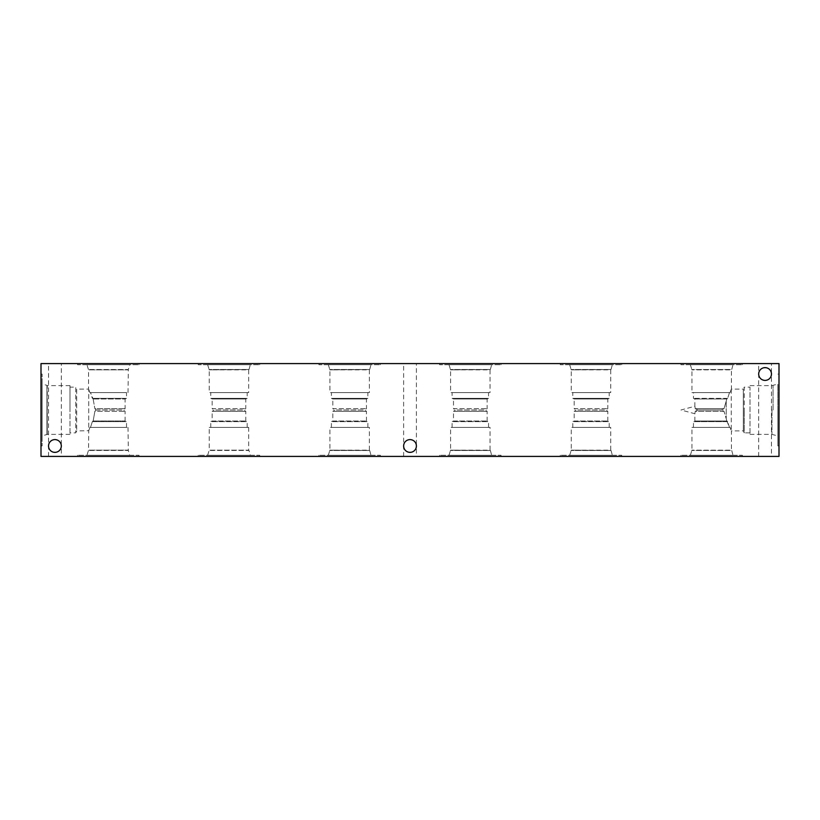 <?xml version="1.0" encoding="UTF-8"?>
<svg xmlns="http://www.w3.org/2000/svg" width="820" height="820" viewBox="0 0 820 820"><rect width="100%" height="100%" fill="white"/><g stroke="black" fill="none" stroke-linecap="round" stroke-linejoin="round"><path stroke-width="0.61" stroke-dasharray="4.1 3.07" d="M186.857 456.412L183.762 456.361L186.857 456.361M184.643 456.412L187.821 456.361L184.643 456.412M187.821 456.412L190.199 456.361L187.811 456.361M158.239 456.412L160.617 456.412L158.239 456.361M158.885 456.412L160.751 456.412L158.885 456.361M150.767 456.412L149.824 456.361L150.767 456.412M149.824 456.412L146.575 456.361L149.824 456.412M146.575 456.412L145.642 456.361L146.575 456.412M142.731 456.412L144.402 456.412L142.731 456.361M144.095 456.412L142.547 456.361L144.095 456.412M142.577 456.412L141.983 456.361L142.577 456.412M143.951 456.412L140.476 456.361L143.951 456.361M140.169 456.412L141.839 456.361L140.169 456.412M155.984 456.412L152.551 456.361L156.015 456.361M153.832 456.412L152.551 456.412L153.832 456.412M163.426 456.412L166.009 456.412L163.426 456.361M166.009 456.412L164.717 456.361L166.009 456.361M166.972 456.412L162.462 456.412L166.972 456.361M162.462 456.361L164.717 456.361L162.462 456.412M168.715 456.412L171.308 456.412L168.715 456.361M171.308 456.412L168.961 456.361L171.308 456.361M172.261 456.412L167.751 456.412L172.261 456.361M167.751 456.361L170.017 456.361L167.751 456.412M174.014 456.412L177.632 456.361L174.014 456.361M177.632 456.412L173.051 456.412L177.632 456.361M173.051 456.361L173.83 456.361L173.051 456.412M182.46 456.412L179.016 456.361L182.46 456.412M180.297 456.412L179.016 456.412L180.297 456.412M193.356 456.412L188.907 456.361L193.356 456.361M189.41 456.412L192.72 456.412L189.41 456.361M41 456.412L779 456.412L779 363.588L41 363.588L41 456.412M188.528 456.412L190.199 456.412L188.528 456.361M177.94 456.412L175.367 456.412L177.94 456.361M147.118 456.412L152.079 456.412L147.118 456.361M160.412 456.412L165.373 456.412L160.412 456.361M183.229 456.412L180.666 456.412L183.229 456.361M193.817 456.412L191.255 456.412L193.817 456.361M416.406 456.412L403.635 456.412L416.406 456.412L416.406 445.977C416.714 454.188 403.327 454.188 403.635 445.977C403.327 437.777 416.714 437.777 416.406 445.977A6.386 6.386 0 0 0 410.02 439.592A6.386 6.386 0 0 0 403.635 445.977A6.386 6.386 0 0 0 410.02 452.363A6.386 6.386 0 0 0 416.406 445.977C416.714 437.777 403.327 437.777 403.635 445.977C403.327 454.188 416.714 454.188 416.406 445.977L416.406 363.588L403.635 363.588L416.406 363.588M61.315 456.412L48.534 456.412L61.315 456.412L61.315 445.977C61.623 454.188 48.226 454.188 48.534 445.977C48.226 437.777 61.623 437.777 61.315 445.977A6.386 6.386 0 0 0 54.919 439.592A6.386 6.386 0 0 0 48.534 445.977A6.386 6.386 0 0 0 54.919 452.363A6.386 6.386 0 0 0 61.315 445.977C61.623 437.777 48.226 437.777 48.534 445.977C48.226 454.188 61.623 454.188 61.315 445.977L61.315 363.588L48.534 363.588L61.315 363.588M771.466 456.412L758.684 456.412L771.466 456.412L771.466 374.022C771.774 382.222 758.377 382.222 758.684 374.022C758.377 365.812 771.774 365.812 771.466 374.022A6.386 6.386 0 0 0 765.08 367.637A6.386 6.386 0 0 0 758.684 374.022A6.386 6.386 0 0 0 765.08 380.408A6.386 6.386 0 0 0 771.466 374.022C771.774 365.812 758.377 365.812 758.684 374.022C758.377 382.222 771.774 382.222 771.466 374.022L771.466 363.588L758.684 363.588L771.466 363.588M742.407 456.412L680.948 456.412L742.407 456.412L742.407 455.264L680.948 455.264L742.407 455.264M621.724 456.412L560.275 456.412L621.724 456.412L621.724 455.264L560.275 455.264L621.724 455.264M501.051 456.412L439.592 456.412L501.051 456.412L501.051 455.264L439.592 455.264L501.051 455.264M380.367 456.412L318.918 456.412L380.367 456.412L380.367 455.264L318.918 455.264L380.367 455.264M259.694 456.412L198.235 456.412L259.694 456.412L259.694 455.264L198.235 455.264L259.694 455.264M139.01 456.412L77.551 456.412L139.01 456.412L139.01 455.264L77.551 455.264L139.01 455.264M185.955 456.412L187.636 456.361L185.955 456.412M179.303 456.412L177.755 456.361L179.303 456.412M177.786 456.412L177.192 456.361L177.786 456.412M148.01 456.412L150.193 456.412L148.01 456.361M161.314 456.412L163.487 456.412L161.314 456.361M184.602 456.412L183.044 456.361L184.602 456.412M183.044 456.412L182.491 456.361L183.044 456.412M182.491 456.412L180.984 456.361L182.491 456.412M180.666 456.412L182.337 456.361L180.666 456.412M193.11 456.412L191.572 456.361L193.11 456.412M191.255 456.412L192.925 456.361L191.255 456.412M680.948 363.588L742.407 363.588L680.948 363.588L680.948 364.736L742.407 364.736L680.948 364.736M733.008 364.736L690.348 364.736L733.008 364.736L731.727 369.512L691.629 369.523L731.727 369.523L691.947 369.84L731.419 369.84L731.419 389.11L743.33 389.11L743.33 430.889L743.33 389.11L744.211 387.142L744.211 410L744.211 387.142L750.003 387.142L750.003 434.374L750.003 387.142M690.348 364.736L691.947 369.84L691.947 392.585L730.077 392.585L691.947 392.585M560.275 363.588L621.724 363.588L560.275 363.588L560.275 364.736L621.724 364.736L560.275 364.736M612.335 364.736L569.664 364.736L612.335 364.736L611.054 369.512L570.945 369.512L611.054 369.512L570.945 369.523L611.054 369.523L571.263 369.84L610.736 369.84L610.736 392.585L571.263 392.585L610.736 392.585M569.664 364.736L571.263 369.84L571.263 392.585M439.592 363.588L501.051 363.588L439.592 363.588L439.592 364.736L501.051 364.736L439.592 364.736M491.651 364.736L448.991 364.736L491.651 364.736L490.37 369.512L450.272 369.512L490.37 369.512L450.272 369.523L490.37 369.523L450.59 369.84L490.053 369.84L490.053 392.585L450.59 392.585L490.053 392.585M448.991 364.736L450.59 369.84L450.59 392.585M318.918 363.588L380.367 363.588L318.918 363.588L318.918 364.736L380.367 364.736L318.918 364.736M370.978 364.736L328.308 364.736L370.978 364.736L369.697 369.512L329.589 369.512L369.697 369.512L329.589 369.523L369.697 369.523L329.906 369.84L369.379 369.84L369.379 392.585L329.906 392.585L369.379 392.585M328.308 364.736L329.906 369.84L329.906 392.585M198.235 363.588L259.694 363.588L198.235 363.588L198.235 364.736L259.694 364.736L198.235 364.736M250.295 364.736L207.634 364.736L250.295 364.736L249.013 369.512L208.915 369.512L249.013 369.512L208.915 369.523L249.013 369.523L209.223 369.84L248.696 369.84L248.696 392.585L209.223 392.585L248.696 392.585M207.634 364.736L209.223 369.84L209.223 392.585M572.79 392.585L609.209 392.585L572.79 392.585L572.79 398.366L609.209 398.366L572.79 398.366L574.184 398.981L607.825 398.981L574.184 398.981L574.184 408.698L607.825 408.698L574.184 408.698L576.439 410L605.56 410L576.439 410L574.184 411.302L607.825 411.302L574.184 411.302L574.184 421.019L607.825 421.019L574.184 421.019L572.79 421.634L609.209 421.634L572.79 421.634L572.79 427.415L609.209 427.415L572.79 427.415M331.423 392.585L367.852 392.585L331.423 392.585L331.423 398.366L367.852 398.366L331.423 398.366L332.817 398.981L366.458 398.981L332.817 398.981L332.817 408.698L366.458 408.698L332.817 408.698L335.083 410L364.203 410L335.083 410L332.817 411.302L366.458 411.302L332.817 411.302L332.817 421.019L366.458 421.019L332.817 421.019L331.423 421.634L367.852 421.634L331.423 421.634L331.423 427.415L367.852 427.415L331.423 427.415M96.135 409.99L122.856 409.99L96.135 409.99L94.874 408.698L125.101 408.698L94.874 408.698L96.135 409.99L94.874 411.291L125.101 411.291L94.874 411.291L96.135 409.99M93.142 398.981L94.874 408.698L93.142 398.981L125.101 398.981L93.142 398.981L92.352 398.366L126.495 398.366L92.352 398.366L90.487 392.585L89.903 392.585L90.487 392.585L93.142 398.981M210.75 392.585L247.179 392.585L210.75 392.585L210.75 398.366L247.179 398.366L210.75 398.366L212.144 398.981L245.785 398.981L212.144 398.981L212.144 408.698L245.785 408.698L212.144 408.698L214.399 410L243.519 410L214.399 410L212.144 411.302L245.785 411.302L212.144 411.302L212.144 421.019L245.785 421.019L212.144 421.019L210.75 421.634L247.179 421.634L210.75 421.634L210.75 427.415L247.179 427.415L210.75 427.415M452.107 392.585L488.535 392.585L452.107 392.585L452.107 398.366L488.535 398.366L452.107 398.366L453.501 398.981L487.141 398.981L453.501 398.981L453.501 408.698L487.141 408.698L453.501 408.698L455.756 410L484.876 410L455.756 410L453.501 411.302L487.141 411.302L453.501 411.302L453.501 421.019L487.141 421.019L453.501 421.019L452.107 421.634L488.535 421.634L452.107 421.634L452.107 427.415L488.535 427.415L452.107 427.415M697.841 410L721.405 410L723.998 408.698L726.838 398.981L723.998 408.698L695.247 408.698L723.998 408.698L721.405 410L697.841 410L695.247 408.698L697.841 410L695.247 411.302L697.841 410M726.838 398.981L694.858 398.981L726.838 398.981L727.637 398.366L693.464 398.366L727.637 398.366L726.838 398.981M695.247 408.698C694.776 405.531 694.776 405.531 695.247 408.698C694.776 405.531 694.776 405.531 695.247 408.698M94.874 411.291L93.152 420.998L92.352 421.623L93.152 420.998L94.874 411.291M92.352 421.623L90.487 427.415L89.913 427.415L90.487 427.415L92.352 421.623L126.495 421.623L92.352 421.623M89.913 427.415L88.724 430.726L88.724 389.285L88.724 430.726L89.913 427.415L128.012 427.415L89.913 427.415M88.724 389.285L89.903 392.585L128.023 392.585L89.903 392.585L88.724 389.285M723.998 411.302L695.247 411.302C694.776 414.469 694.776 414.469 695.247 411.302C694.776 414.469 694.776 414.469 695.247 411.302L723.998 411.302L721.405 410L723.998 411.302L726.212 418.671L723.998 411.302M726.212 401.328L726.212 418.671L726.212 401.328M726.212 418.671L726.838 421.019L726.212 418.671M727.637 421.634L726.838 421.019L694.858 421.019L726.838 421.019L729.503 427.415L727.637 421.634L693.464 421.634L727.637 421.634M730.077 427.415L693.464 427.415L730.077 427.415L731.276 430.756L730.077 427.415L691.947 427.415L730.077 427.415M731.276 389.244L731.276 430.756L731.276 389.244L730.077 392.585L731.276 389.244M729.503 392.585L727.637 398.366L729.503 392.585L693.464 392.585L729.503 392.585M90.487 392.585L126.495 392.585L90.487 392.585M86.951 364.736L129.611 364.736L86.951 364.736L88.55 369.84L128.023 369.84L88.55 369.84L88.55 389.11L76.67 389.11L76.67 430.889L76.67 389.11L75.788 387.142L75.788 432.857L75.788 387.142L69.997 387.142L69.997 410L69.997 385.625L69.997 434.374L69.997 387.142M77.551 363.588L139.01 363.588L77.551 363.588L77.551 364.736L139.01 364.736L77.551 364.736M128.023 392.585L128.33 369.523L88.232 369.512L128.33 369.523L129.611 364.736M403.635 456.412L403.635 363.588M48.534 456.412L48.534 363.588M758.684 456.412L758.684 363.588M680.948 456.412L680.948 455.264M733.008 455.264L690.348 455.264L733.008 455.264L731.727 450.487L691.629 450.477L731.727 450.477L691.947 450.159L731.419 450.159L731.419 430.889L743.33 430.889L744.211 432.857L744.211 410L744.211 432.857L750.003 432.857M690.348 455.264L691.947 450.159L691.947 427.415M560.275 456.412L560.275 455.264M612.335 455.264L569.664 455.264L612.335 455.264L611.054 450.487L570.945 450.487L611.054 450.487L570.945 450.477L611.054 450.477L571.263 450.159L610.736 450.159L610.736 427.415L571.263 427.415L610.736 427.415M569.664 455.264L571.263 450.159L571.263 427.415M439.592 456.412L439.592 455.264M491.651 455.264L448.991 455.264L491.651 455.264L490.37 450.487L450.272 450.487L490.37 450.487L450.272 450.477L490.37 450.477L450.59 450.159L490.053 450.159L490.053 427.415L450.59 427.415L490.053 427.415M448.991 455.264L450.59 450.159L450.59 427.415M318.918 456.412L318.918 455.264M370.978 455.264L328.308 455.264L370.978 455.264L369.697 450.487L329.589 450.487L369.697 450.487L329.589 450.477L369.697 450.477L329.906 450.159L369.379 450.159L369.379 427.415L329.906 427.415L369.379 427.415M328.308 455.264L329.906 450.159L329.906 427.415M248.696 427.415L209.223 427.415L248.696 427.415L248.696 450.159L209.223 450.159L209.223 427.415M207.634 455.264L209.223 450.159L248.696 450.159L208.915 450.487L249.013 450.477L250.295 455.264L207.634 455.264L250.295 455.264M198.235 456.412L198.235 455.264M93.152 420.998L125.101 420.998L93.152 420.998M90.487 427.415L126.495 427.415L90.487 427.415M86.951 455.264L129.611 455.264L86.951 455.264L88.56 450.149L128.012 450.149L88.56 450.149L88.724 430.726L76.67 430.889L75.788 432.857L69.997 432.857M77.551 456.412L77.551 455.264M128.012 427.415L128.33 450.477L88.232 450.487L128.33 450.477L129.611 455.264M771.948 410L771.948 434.374L771.948 410M773.034 410L773.034 385.328L773.055 410M777.842 410L777.842 384.047L777.842 410M777.852 410L777.852 445.906L777.852 410M779 410L779 445.906L779 410M69.997 385.625L47.242 385.625L47.242 434.374L46.945 385.328L46.935 434.672L46.945 385.328L46.945 434.672L46.945 385.328L42.148 384.047L42.148 435.953L42.148 384.047M41 374.094L41 445.906L41 374.094L42.148 374.094L42.148 445.906L42.148 374.094M742.407 363.588L742.407 364.736M621.724 363.588L621.724 364.736M501.051 363.588L501.051 364.736M380.367 363.588L380.367 364.736M259.694 363.588L259.694 364.736M609.209 427.415L609.209 421.634L607.825 421.019L607.825 411.302L605.56 410L607.825 408.698L607.825 398.981L609.209 398.366L609.209 392.585M367.852 427.415L367.852 421.634L366.458 421.019L366.458 411.302L364.203 410L366.458 408.698L366.458 398.981L367.852 398.366L367.852 392.585M126.495 427.415L126.495 421.623L125.101 420.998L125.101 411.291L122.856 409.99L125.101 408.698L125.101 398.981L126.495 398.366L126.495 392.585M247.179 427.415L247.179 421.634L245.785 421.019L245.785 411.302L243.519 410L245.785 408.698L245.785 398.981L247.179 398.366L247.179 392.585M488.535 427.415L488.535 421.634L487.141 421.019L487.141 411.302L484.876 410L487.141 408.698L487.141 398.981L488.535 398.366L488.535 392.585M693.464 427.415L693.464 421.634L694.858 421.019L694.858 413.721L680.969 410L694.858 406.279L694.858 398.981L693.464 398.366L693.464 392.585M139.01 363.588L139.01 364.736M750.003 434.374L771.948 434.374L777.852 435.953M750.003 385.625L771.948 385.625L777.852 384.047M777.852 445.906L779 445.906M777.852 374.094L779 374.094M69.997 434.374L47.242 434.374L42.148 435.953M41 445.906L42.148 445.906"/><path stroke-width="1.23" d="M779 456.412L41 456.412L41 363.588L779 363.588L779 456.412M403.635 445.977A6.386 6.386 0 0 1 413.208 440.453A6.386 6.386 0 0 1 413.208 451.512A6.386 6.386 0 0 1 403.635 445.977M48.534 445.977A6.386 6.386 0 0 1 58.117 440.453A6.386 6.386 0 0 1 58.117 451.512A6.386 6.386 0 0 1 48.534 445.977M758.684 374.022A6.386 6.386 0 0 1 768.268 368.487A6.386 6.386 0 0 1 768.268 379.547A6.386 6.386 0 0 1 758.684 374.022"/></g></svg>

